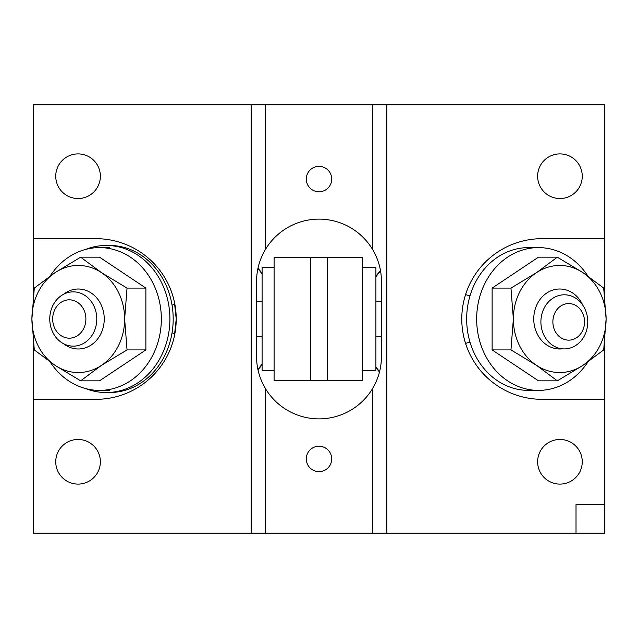 <?xml version="1.0" encoding="UTF-8"?>
<svg xmlns="http://www.w3.org/2000/svg" width="638" height="638" viewBox="0 0 638 638"><rect width="100%" height="100%" fill="white"/><g stroke="black" fill="none" stroke-linecap="round" stroke-linejoin="round"><path stroke-width="0.96" d="M319 446.217A12.704 12.704 0 0 0 306.296 458.929A12.704 12.704 0 0 0 319 471.634A12.704 12.704 0 0 0 331.704 458.929A12.704 12.704 0 0 0 319 446.217M319 166.366A12.704 12.704 0 0 0 306.296 179.071A12.704 12.704 0 0 0 319 191.783A12.704 12.704 0 0 0 331.704 179.071A12.704 12.704 0 0 0 319 166.366M172.061 305.259L174.23 304.31L174.23 301.2M174.828 304.079L174.23 304.31M174.381 301.87L176.216 318.928A80.244 80.244 0 0 0 95.971 238.684L33.431 238.684L33.431 294.581M78.051 153.91A22.306 22.306 0 0 0 55.745 176.216A22.306 22.306 0 0 0 78.051 198.53A22.306 22.306 0 0 0 100.365 176.216A22.306 22.306 0 0 0 78.051 153.91M78.051 439.47A22.306 22.306 0 0 0 55.745 461.784A22.306 22.306 0 0 0 78.051 484.09A22.306 22.306 0 0 0 100.365 461.784A22.306 22.306 0 0 0 78.051 439.47M559.949 153.91A22.306 22.306 0 0 0 537.635 176.216A22.306 22.306 0 0 0 559.949 198.53A22.306 22.306 0 0 0 582.255 176.216A22.306 22.306 0 0 0 559.949 153.91M559.949 439.47A22.306 22.306 0 0 0 537.635 461.784A22.306 22.306 0 0 0 559.949 484.09A22.306 22.306 0 0 0 582.255 461.784A22.306 22.306 0 0 0 559.949 439.47M372.544 388.582C378.43 378.669 381.404 367.943 381.468 356.411L381.468 281.589C381.404 270.057 378.43 259.331 372.544 249.418A62.468 62.468 0 0 0 265.456 249.418C259.57 259.331 256.596 270.057 256.532 281.589L256.532 356.411C256.596 367.943 259.57 378.669 265.456 388.582A62.468 62.468 0 0 0 372.544 388.582L372.544 533.177L33.431 533.177L33.431 399.316L95.971 399.316A80.244 80.244 0 0 0 176.216 319.072L176.216 318.928M466.219 292.627C467.574 289.181 461.665 302.651 461.784 318.928A80.244 80.244 0 0 1 542.029 238.684L604.569 238.684L604.569 294.581M465.565 294.596L469.983 295.928M604.569 343.411L604.569 533.177L386.819 533.177L386.819 104.823L604.569 104.823L604.569 238.684M604.569 399.316L542.029 399.316A80.244 80.244 0 0 1 461.784 319.072L461.784 318.928M469.983 342.072L465.565 343.404M461.784 319.072C461.665 335.357 467.574 348.826 466.219 345.373M265.456 388.582L265.456 533.177M386.819 104.823L251.181 104.823L251.181 533.177M251.181 104.823L33.431 104.823L33.431 238.684M386.819 533.177L372.544 533.177M33.431 343.411L33.431 399.316M174.23 336.8L174.23 333.69L172.061 332.741M265.456 104.823L265.456 249.418M372.544 104.823L372.544 249.418M176.216 319.072L174.381 336.13M174.828 333.921L174.23 333.69M604.569 533.177L604.569 504.618L576.01 504.618L576.01 533.177L604.569 533.177M310.722 257.313A80.244 80.244 0 0 0 327.278 257.313L327.278 380.687A80.244 80.244 0 0 0 310.722 380.687L274.093 380.687L274.093 257.313L310.722 257.313L310.722 380.687M362.48 370.686L375.902 370.686L375.902 267.314L362.48 267.314M327.278 380.687L362.48 380.687L362.48 257.313L327.278 257.313M274.093 267.314L262.098 267.314L262.098 370.686L274.093 370.686M256.532 336.848L262.098 336.848M375.902 336.848L381.468 336.848M256.532 301.152L262.098 301.152M375.902 301.152L381.468 301.152M106.219 245.463L109.505 245.463A73.537 63.68 90 0 1 173.185 319A73.537 63.68 90 0 1 109.505 392.537L106.219 392.537A73.537 63.68 -90 0 0 169.899 319A73.537 63.68 -90 0 0 106.219 245.463A73.537 63.68 -90 0 0 85.524 249.458M85.524 388.542A73.537 63.68 -90 0 0 106.219 392.537M63.609 343.746A29.986 25.967 -90 0 0 90.389 345.517A29.986 25.967 -90 0 0 104.241 319A29.986 25.967 -90 0 0 90.389 292.483A29.986 25.967 -90 0 0 63.609 294.254M50.155 275.999A71.392 61.83 90 0 1 99.512 247.608A71.392 61.83 90 0 1 161.334 319A71.392 61.83 90 0 1 99.512 390.392A71.392 61.83 90 0 1 50.155 362.001M80.659 380.83L99.512 380.83L145.879 349.911L145.879 288.089L99.512 257.17L80.659 257.17L101.458 272.633L127.034 288.089L124.641 319L127.034 349.911L101.458 365.367L80.659 380.83L55.083 365.367L34.292 349.911L31.9 319L34.292 288.089L55.083 272.633L80.659 257.17M145.879 288.089L127.034 288.089M145.879 349.911L127.034 349.911M101.458 365.367A53.544 46.367 -90 0 0 124.641 319A53.544 46.367 -90 0 0 101.458 272.633A53.544 46.367 -90 0 0 55.083 272.633A53.544 46.367 -90 0 0 31.9 319A53.544 46.367 -90 0 0 55.083 365.367A53.544 46.367 -90 0 0 101.458 365.367M582.749 305.124A29.986 25.967 90 0 0 553.545 289.875A29.986 25.967 90 0 0 533.759 319A29.986 25.967 90 0 0 561.496 348.914M587.845 362.001A71.392 61.83 -90 0 1 538.488 390.392A71.392 61.83 -90 0 1 476.666 319A71.392 61.83 -90 0 1 538.488 247.608A71.392 61.83 -90 0 1 587.845 275.999M538.488 247.608L528.495 247.608A71.392 61.83 90 0 0 466.665 319A71.392 61.83 90 0 0 528.495 390.392L538.488 390.392M510.966 288.089L492.121 288.089L538.488 257.17L557.341 257.17L582.917 272.633L603.707 288.089L606.1 319L603.707 349.911L582.917 365.367L557.341 380.83L536.542 365.367L510.966 349.911L513.359 319L510.966 288.089L536.542 272.633L557.341 257.17M492.121 288.089L492.121 349.911L538.488 380.83L557.341 380.83M492.121 349.911L510.966 349.911M582.917 365.367A53.544 46.367 90 0 0 606.1 319A53.544 46.367 90 0 0 582.917 272.633A53.544 46.367 90 0 0 536.542 272.633A53.544 46.367 90 0 0 513.359 319A53.544 46.367 90 0 0 536.542 365.367A53.544 46.367 90 0 0 582.917 365.367M73.274 291.853A27.147 23.51 90 0 1 96.785 319A27.147 23.51 90 0 1 73.274 346.147A27.147 23.51 90 0 1 49.764 319A27.147 23.51 90 0 1 73.274 291.853M69.279 299.828A19.172 16.604 90 0 1 85.883 319A19.172 16.604 90 0 1 69.279 338.172A19.172 16.604 90 0 1 52.683 319A19.172 16.604 90 0 1 69.279 299.828M540.896 321.855A27.059 23.431 -90 0 1 564.335 294.796A27.059 23.431 -90 0 1 587.765 321.855A27.059 23.431 -90 0 1 564.335 348.914A27.059 23.431 -90 0 1 540.896 321.855M552.875 321.855A18.287 15.838 -90 0 1 568.721 303.568A18.287 15.838 -90 0 1 584.56 321.855A18.287 15.838 -90 0 1 568.721 340.142A18.287 15.838 -90 0 1 552.875 321.855M262.098 364.003A71.392 61.83 90 0 1 257.896 369.394M257.896 268.606A71.392 61.83 90 0 1 262.098 273.997M379.586 371.635A71.392 61.83 -90 0 1 375.902 366.858M375.902 276.86A71.392 61.83 -90 0 1 380.551 270.943M99.512 247.608L109.505 247.608M99.512 390.392L109.505 390.392M262.098 364.721L257.991 369.825M262.098 273.279L257.991 268.175M379.474 372.074L375.902 367.576M375.902 276.134L380.479 270.504M564.335 348.914L557.963 348.914"/></g></svg>
